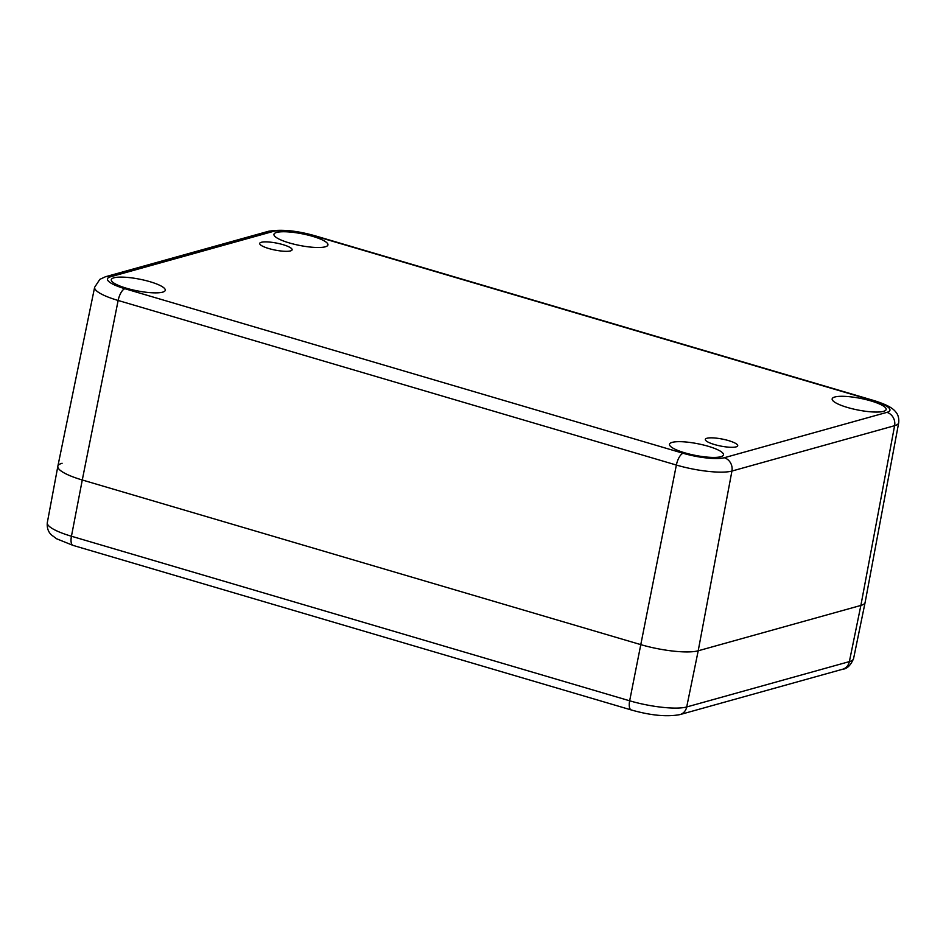 <?xml version="1.0" encoding="UTF-8"?>
<svg xmlns="http://www.w3.org/2000/svg" width="946" height="946" viewBox="0 0 946 946"><rect width="100%" height="100%" fill="white"/><g stroke="black" fill="none" stroke-linecap="round" stroke-linejoin="round"><path stroke-width="1.42" d="M290.517 250.903A16.508 3.571 -168.9 0 1 271.975 249.389A16.508 3.571 -168.9 0 1 259.712 243.418A16.508 3.571 -168.9 0 1 276.599 243.098A16.508 3.571 -168.9 0 1 292.113 249.779A16.508 3.571 -168.9 0 1 290.517 250.903M736.118 446.879A16.508 3.571 -168.9 0 1 717.565 445.365A16.508 3.571 -168.9 0 1 705.314 439.393A16.508 3.571 -168.9 0 1 722.2 439.062A16.508 3.571 -168.9 0 1 737.714 445.743A16.508 3.571 -168.9 0 1 736.118 446.879M94.635 287.265A42.381 9.176 11.1 0 0 118.144 300.473A11.009 4.245 -73.6 0 1 124.896 288.719A31.384 6.788 -168.9 0 1 110.505 276.8A11.009 9.862 -105.6 0 0 105.479 276.74L99.85 279.354L94.635 287.265L57.848 466.26A44.013 9.531 11.1 0 0 82.278 479.989L71.447 536.24A11.009 4.245 -73.6 0 0 73.043 545.393L631.254 709.949C650.671 715.483 666.906 717.033 679.938 714.608A11.009 9.862 -105.6 0 0 686.701 706.969L698.207 650.789L860.872 605.428A44.013 9.531 11.1 0 0 865.129 602.401A44.013 9.531 -168.9 0 1 860.872 605.428L698.207 650.789A44.013 9.531 -168.9 0 1 640.489 644.545A44.013 9.531 11.1 0 0 698.207 650.789L731.932 471.049L894.609 425.688A42.381 9.176 11.1 0 0 898.7 422.779C899.41 415.389 895.968 412.314 895.803 412.007C892.906 408.27 887.537 404.793 873.584 400.442A11.009 4.245 -73.6 0 0 872.543 400.454A31.384 6.788 -168.9 0 1 886.922 412.361A11.009 9.862 74.4 0 1 894.609 425.688L860.872 605.428L849.366 661.609L686.701 706.969A43.504 9.413 -168.9 0 1 629.658 700.797L71.447 536.24A43.504 9.413 -168.9 0 1 47.3 522.712L57.848 466.295A44.013 9.531 -168.9 0 1 62.093 463.268M886.922 412.361L724.258 457.734A31.384 6.788 -168.9 0 1 683.107 453.276A11.009 4.245 106.4 0 0 676.366 465.042L118.144 300.473L82.278 479.989L640.489 644.545L82.278 479.989A44.013 9.531 -168.9 0 1 57.848 466.295M325.282 246.8A27.505 5.96 -168.9 0 1 294.372 244.281A27.505 5.96 -168.9 0 1 273.95 234.324A27.505 5.96 -168.9 0 1 302.093 233.78A27.505 5.96 -168.9 0 1 327.943 244.919A27.505 5.96 -168.9 0 1 325.282 246.8M883.493 411.356A27.505 5.96 -168.9 0 1 852.583 408.838A27.505 5.96 -168.9 0 1 832.161 398.881A27.505 5.96 -168.9 0 1 860.304 398.337A27.505 5.96 -168.9 0 1 886.154 409.476A27.505 5.96 -168.9 0 1 883.493 411.356M720.828 456.717A27.505 5.96 -168.9 0 1 689.918 454.198A27.505 5.96 -168.9 0 1 669.496 444.253A27.505 5.96 -168.9 0 1 697.64 443.709A27.505 5.96 -168.9 0 1 723.489 454.849A27.505 5.96 -168.9 0 1 720.828 456.717M162.617 292.16A27.505 5.96 -168.9 0 1 131.695 289.642A27.505 5.96 -168.9 0 1 111.273 279.685A27.505 5.96 -168.9 0 1 139.417 279.141A27.505 5.96 -168.9 0 1 165.266 290.28A27.505 5.96 -168.9 0 1 162.617 292.16M110.505 276.8L273.181 231.439A11.009 9.862 -105.6 0 0 268.156 231.38L105.479 276.74M273.181 231.439A31.384 6.788 -168.9 0 1 314.32 235.885A11.009 4.245 -73.6 0 1 315.361 235.873C296.571 230.528 280.832 229.027 268.156 231.38M314.32 235.885L872.543 400.454M724.258 457.734A11.009 9.862 74.4 0 1 731.932 471.049A42.381 9.176 11.1 0 1 676.366 465.042L629.658 700.797A11.009 4.245 -73.6 0 0 631.254 709.949M683.107 453.276L124.896 288.719M842.602 669.248A11.009 9.862 -105.6 0 0 849.366 661.609A43.504 9.413 -168.9 0 0 853.564 658.653C850.62 665.428 846.966 668.952 842.602 669.248L679.938 714.608M315.361 235.873L873.584 400.442M898.7 422.779L865.129 602.401L853.564 658.653M73.043 545.393L56.571 538.759L51.486 534.951C50.883 534.277 46.543 530.895 47.3 522.712"/></g></svg>
